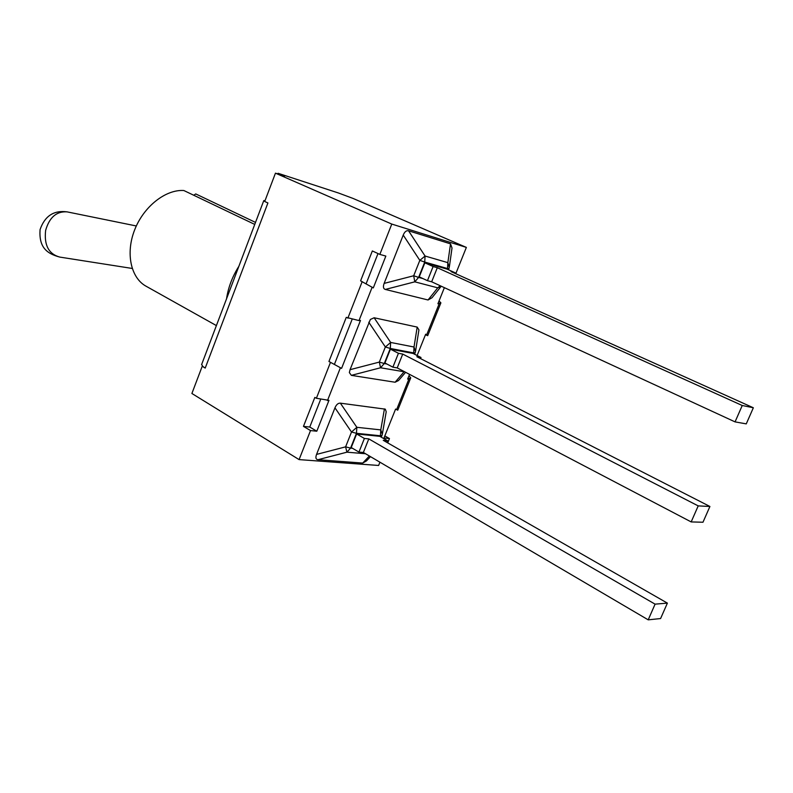 <?xml version="1.0" encoding="UTF-8"?>
<svg xmlns="http://www.w3.org/2000/svg" width="793" height="793" viewBox="0 0 793 793"><rect width="100%" height="100%" fill="white"/><g stroke="black" fill="none" stroke-linecap="round" stroke-linejoin="round"><path stroke-width="1.19" d="M648.208 619.839L655.087 604.147L667.389 603.116L660.589 618.55L648.208 619.839L363.372 452.466L368.804 438.896L655.087 604.147M363.372 452.466L358.951 452.089L351.22 447.53L356.632 433.959L379.797 436.328L387.509 440.739L383.257 440.323L667.389 603.116M387.509 440.739L386.855 442.375M384.436 408.881L380.779 429.895L380.422 435.773L381.978 435.407L382.325 434.277L380.779 429.895L356.84 427.298L351.507 432.016L356.473 433.305L356.84 427.298L340.356 403.161L385.299 409.158L386.211 411.775L382.444 433.573M334.963 407.83L351.507 432.016L345.609 446.846L346.928 452.179L350.575 448.104L345.609 446.846L316.556 454.409L334.963 407.83C336.341 404.569 338.145 403.013 340.356 403.161M370.48 456.639L366.485 460.892L362.728 463.072L317.983 459.712C315.842 459.425 315.366 457.65 316.556 454.409M356.632 433.959L364.393 438.46L368.804 438.896M358.951 452.089L364.393 438.46M691.169 521.923L698.207 505.894L709.913 506.479L702.975 522.24L691.169 521.923L397.214 367.902L402.735 354.084L698.207 505.894M397.214 367.902L392.892 367.159L384.922 362.986L390.434 349.168L413.054 353.45L420.994 357.494L416.85 356.721L709.913 506.479M420.994 357.494L420.548 358.614M368.785 322.245L385.358 346.977L390.295 348.464L390.642 342.447L385.358 346.977L379.341 362.084L380.551 367.774L384.288 363.531L379.341 362.084L350.04 369.687L370.361 319.47L374.137 317.765L417.187 327.093L418.922 329.868L418.744 331.068M415.502 351.606L414.015 347.017L413.678 352.905L415.135 352.816L415.502 351.606M398.631 380.471L395.102 382.236L351.358 375.357L349.356 372.601L350.04 369.687M390.434 349.168L398.443 353.281L402.735 354.084M392.892 367.159L398.443 353.281M735.061 421.886L742.248 405.501L753.35 407.771L746.263 423.878L735.061 421.886L431.67 281.793L437.3 267.727L742.248 405.501M431.67 281.793L427.457 280.672L419.249 276.876L424.86 262.81L446.915 269.065L455.083 272.742L451.048 271.602L753.35 407.771M427.457 280.672L433.107 266.537L437.3 267.727M455.083 272.742L454.855 273.317M440.234 285.748L437.746 287.839L441.245 286.214L431.997 297.762L428.051 299.982L385.339 289.445C383.306 288.791 382.9 286.779 384.139 283.398L403.231 235.085C404.658 231.715 406.432 230.287 408.544 230.793L450.533 243.857L452.01 248.021L449.413 266.478M403.231 235.085L419.824 260.372L424.731 262.067L425.068 256.03L419.824 260.372L413.698 275.756L414.789 281.832L418.615 277.411L413.698 275.756L384.139 283.398M449.274 267.429L447.847 262.652L447.53 268.549L448.888 268.738L449.274 267.429M424.86 262.81L433.107 266.537M373.305 287.909L360.597 280.861L372.343 250.955L379.847 254.404L385.844 256.08L373.305 287.909M359.001 320.58L360.478 320.441L341.585 368.368L328.946 361.489L346.263 317.378L359.001 320.58L372.175 287.155M417.118 355.512L425.672 334.21L427.695 335.677L425.454 334.775M439.035 300.953L440.898 302.857L437.914 303.759L444.377 287.661M320.441 399.9L309.766 427.04L303.461 426.386L314.841 397.402L316.377 398.274L328.976 400.346L316.803 431.214L310.519 430.569L299.09 459.603L378.618 465.471L379.936 462.2M387.718 442.871L389.452 438.549L383.981 437.994L395.598 409.069L397.739 410.189L410.635 378.112M409 375.713L410.734 377.874L407.642 379.094L409.545 374.365M455.767 273.734L466.363 247.406L391.782 224.072L379.847 254.404M226.54 298.802C228.225 287.472 232.329 276.638 238.871 266.299M193.72 195.247L195.752 193.938L255.505 222.407M216.39 325.586L146.031 286.194C130.815 277.877 125.433 253.205 134.651 229.871C143.731 206.497 165.638 189.289 183.837 190.518L254.751 224.419M277.837 173.935L278.085 173.29L338.581 193.036L353.083 198.448L466.363 247.406M264.753 201.382L263.772 200.619L265.04 200.629M351.973 319.728L334.378 364.443M378.003 253.552L366.158 283.656M201.67 364.413L202.74 366.366L202.205 366.287L191.896 393.487L299.09 459.603M391.782 224.072L275.458 173.161L284.618 176.145L278.085 173.29M202.205 366.287L205.218 368.081L202.74 366.366M316.803 431.214L309.766 427.04M389.452 438.549L384.813 435.912M275.458 173.161L264.713 201.491L267.915 202.958L205.218 368.081M310.519 430.569L303.461 426.386M132.203 268.45L59.792 257.091C48.7 254.038 43.982 245.156 45.627 230.436C49.354 217.371 56.491 211.176 67.048 211.86L67.603 211.979M369.36 455.985L362.728 463.072M352.479 448.273L350.575 448.104L356.473 433.305L380.422 435.773L380.125 436.517M317.983 459.712L346.928 452.179L365.553 453.745M417.187 327.093L414.015 347.017L390.642 342.447L374.137 317.765M386.825 363.977L384.288 363.531L390.295 348.464L413.678 352.905L413.391 353.619M351.358 375.357L380.551 367.774L404.093 371.758L395.102 382.236M450.533 243.857L447.847 262.652L425.068 256.03L408.544 230.793M422.847 278.541L418.615 277.411L424.731 262.067L447.53 268.549L447.262 269.224M385.339 289.445L414.789 281.832L437.746 287.839L428.051 299.982M439.213 303.64L426.664 334.854M362.193 281.624L347.84 318.181M408.96 378.895L396.619 409.614M327.469 400.584L340.415 367.734M330.493 362.332L316.377 398.274M136.307 225.965L67.048 211.86C53.765 210.105 44.765 216.013 40.066 229.613C38.887 246.534 45.875 253.433 59.792 257.091M381.919 435.555L381.274 437.171M418.724 331.177L415.631 350.793M415.096 352.915L414.57 354.213M399.008 379.976L405.61 372.304M448.868 268.787L448.471 269.769M427.714 335.637L440.819 303.045M263.772 200.619L201.581 364.651"/></g></svg>
